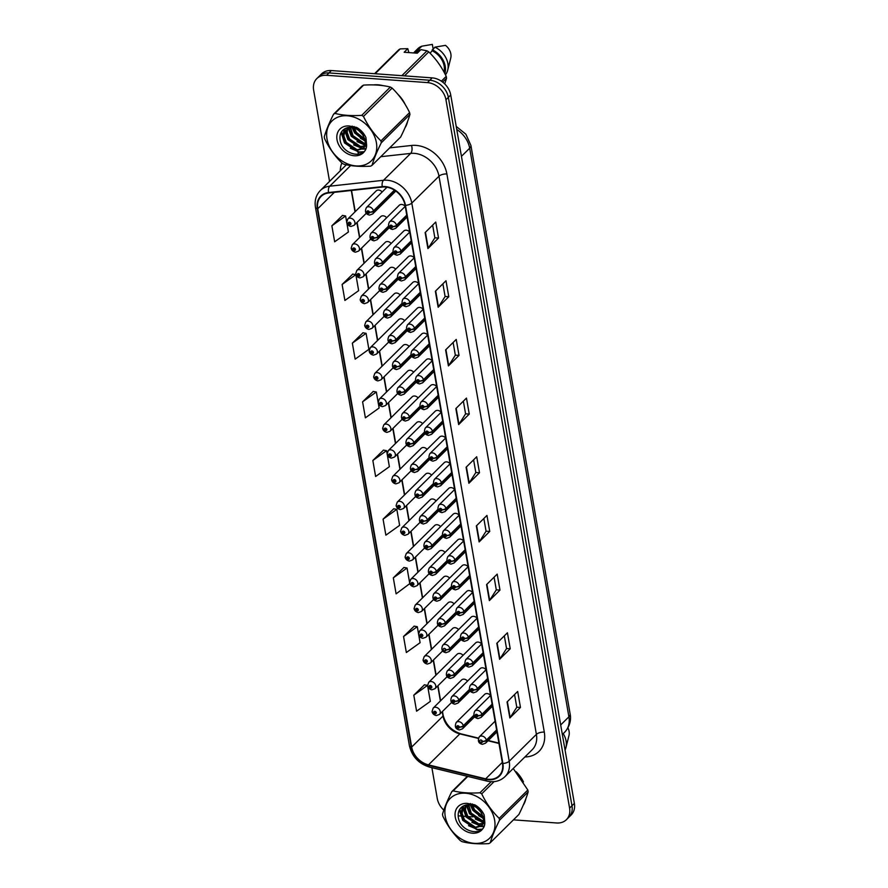 <?xml version="1.0" encoding="UTF-8"?>
<svg xmlns="http://www.w3.org/2000/svg" width="888" height="888" viewBox="0 0 888 888"><rect width="100%" height="100%" fill="white"/><g stroke="black" fill="none" stroke-linecap="round" stroke-linejoin="round"><path stroke-width="1.33" d="M422.61 423.665A4.462 3.485 -134.7 0 0 419.103 421.745A4.462 3.485 -134.7 0 0 416.661 422.577L388.256 450.649A4.462 3.485 45.3 0 1 390.698 449.828A4.462 3.485 45.3 0 1 394.827 452.669A4.462 3.485 45.3 0 1 394.538 457.009L391.419 458.13C389.166 457.653 387.756 456.41 387.19 454.423A2.975 1.177 -12.2 0 0 388.766 455.1A1.487 1.166 -134.7 0 0 391.386 455.233A1.487 1.166 -134.7 0 0 388.755 454.989L389.976 454.612L388.766 455.1M418.115 397.924A4.462 3.485 -134.7 0 0 414.607 396.004A4.462 3.485 -134.7 0 0 412.165 396.825L383.771 424.908A4.462 3.485 45.3 0 1 386.213 424.087A4.462 3.485 45.3 0 1 390.343 426.928A4.462 3.485 45.3 0 1 390.043 431.268L386.924 432.389C384.671 431.901 383.261 430.669 382.695 428.682A2.975 1.177 -12.2 0 0 384.282 429.359A1.487 1.166 -134.7 0 0 386.891 429.492A1.487 1.166 -134.7 0 0 384.26 429.248L385.048 429.337M413.619 372.183A4.462 3.485 -134.7 0 0 410.123 370.263A4.462 3.485 -134.7 0 0 407.67 371.084L379.276 399.167A4.462 3.485 45.3 0 1 381.718 398.346A4.462 3.485 45.3 0 1 385.847 401.187A4.462 3.485 45.3 0 1 385.559 405.527L382.428 406.649C380.175 406.16 378.765 404.928 378.199 402.941A2.975 1.177 -12.2 0 0 379.786 403.618A1.487 1.166 -134.7 0 0 382.395 403.751A1.487 1.166 -134.7 0 0 379.764 403.507L380.996 403.119L381.507 404.084L379.786 403.618M409.135 346.442A4.462 3.485 -134.7 0 0 405.627 344.522A4.462 3.485 -134.7 0 0 403.185 345.343L374.78 373.426A4.462 3.485 45.3 0 1 377.222 372.605A4.462 3.485 45.3 0 1 381.352 375.446A4.462 3.485 45.3 0 1 381.063 379.775L377.944 380.908C375.68 380.419 374.27 379.187 373.715 377.2A2.975 1.177 -12.2 0 0 375.291 377.877A1.487 1.166 -134.7 0 0 377.911 378.011A1.487 1.166 -134.7 0 0 375.269 377.766L376.068 377.855M400.144 294.96A4.462 3.485 -134.7 0 0 396.636 293.04A4.462 3.485 -134.7 0 0 394.194 293.861L365.801 321.944A4.462 3.485 45.3 0 1 368.243 321.123A4.462 3.485 45.3 0 1 372.372 323.965A4.462 3.485 45.3 0 1 372.072 328.294L368.953 329.426C366.7 328.937 365.29 327.694 364.724 325.707A2.975 1.177 -12.2 0 0 366.311 326.396A1.487 1.166 -134.7 0 0 368.92 326.529A1.487 1.166 -134.7 0 0 366.289 326.273L367.521 325.896L368.032 326.851L366.311 326.396M404.639 320.701A4.462 3.485 -134.7 0 0 401.132 318.781A4.462 3.485 -134.7 0 0 398.69 319.602L370.285 347.685A4.462 3.485 45.3 0 1 372.727 346.864A4.462 3.485 45.3 0 1 376.856 349.706A4.462 3.485 45.3 0 1 376.568 354.035L373.448 355.167C371.195 354.678 369.785 353.446 369.219 351.459A2.975 1.177 -12.2 0 0 370.796 352.136A1.487 1.166 -134.7 0 0 373.415 352.27A1.487 1.166 -134.7 0 0 370.784 352.014L372.005 351.637L372.516 352.591L370.796 352.136M386.669 217.727A4.462 3.485 -134.7 0 0 383.161 215.806A4.462 3.485 -134.7 0 0 380.719 216.639L352.314 244.711A4.462 3.485 45.3 0 1 354.756 243.889A4.462 3.485 45.3 0 1 358.885 246.731A4.462 3.485 45.3 0 1 358.597 251.071L355.478 252.192C353.224 251.704 351.815 250.472 351.248 248.485A2.975 1.177 -12.2 0 0 352.825 249.162A1.487 1.166 -134.7 0 0 355.444 249.295A1.487 1.166 -134.7 0 0 352.814 249.051L354.035 248.673L354.545 249.628L352.825 249.162M391.164 243.467A4.462 3.485 -134.7 0 0 387.656 241.547A4.462 3.485 -134.7 0 0 385.214 242.38L356.81 270.452A4.462 3.485 45.3 0 1 359.252 269.63A4.462 3.485 45.3 0 1 363.381 272.472A4.462 3.485 45.3 0 1 363.092 276.812L359.973 277.933C357.709 277.456 356.299 276.212 355.744 274.226A2.975 1.177 -12.2 0 0 357.32 274.914A1.487 1.166 -134.7 0 0 359.94 275.036A1.487 1.166 -134.7 0 0 357.298 274.792L358.53 274.414L359.041 275.369L357.32 274.914M395.648 269.208A4.462 3.485 -134.7 0 0 392.141 267.299A4.462 3.485 -134.7 0 0 389.699 268.121L361.305 296.204A4.462 3.485 45.3 0 1 363.747 295.371A4.462 3.485 45.3 0 1 367.876 298.224A4.462 3.485 45.3 0 1 367.588 302.553L364.457 303.685C362.204 303.197 360.794 301.953 360.228 299.966A2.975 1.177 -12.2 0 0 361.816 300.655A1.487 1.166 -134.7 0 0 364.424 300.788A1.487 1.166 -134.7 0 0 361.793 300.533L363.026 300.155L363.536 301.11L361.816 300.655M427.106 449.406A4.462 3.485 -134.7 0 0 423.598 447.497A4.462 3.485 -134.7 0 0 421.156 448.318L392.751 476.401A4.462 3.485 45.3 0 1 395.193 475.568A4.462 3.485 45.3 0 1 399.323 478.41A4.462 3.485 45.3 0 1 399.034 482.75L395.915 483.871C393.65 483.394 392.241 482.151 391.686 480.164A2.975 1.177 -12.2 0 0 393.262 480.852A1.487 1.166 -134.7 0 0 395.882 480.985A1.487 1.166 -134.7 0 0 393.24 480.73L394.039 480.819M431.59 475.147A4.462 3.485 -134.7 0 0 428.094 473.237A4.462 3.485 -134.7 0 0 425.641 474.059L397.247 502.142A4.462 3.485 45.3 0 1 399.689 501.309A4.462 3.485 45.3 0 1 403.818 504.162A4.462 3.485 45.3 0 1 403.529 508.491L400.399 509.623C398.146 509.135 396.736 507.892 396.17 505.905A2.975 1.177 -12.2 0 0 397.757 506.593A1.487 1.166 -134.7 0 0 400.366 506.726A1.487 1.166 -134.7 0 0 397.735 506.471L398.534 506.571M436.086 500.899A4.462 3.485 -134.7 0 0 432.578 498.978A4.462 3.485 -134.7 0 0 430.136 499.8L401.742 527.883A4.462 3.485 45.3 0 1 404.184 527.061A4.462 3.485 45.3 0 1 408.314 529.903A4.462 3.485 45.3 0 1 408.025 534.232L404.895 535.364C402.641 534.876 401.232 533.644 400.666 531.657A2.975 1.177 -12.2 0 0 402.253 532.334A1.487 1.166 -134.7 0 0 404.861 532.467A1.487 1.166 -134.7 0 0 402.231 532.212L403.019 532.312M440.581 526.639A4.462 3.485 -134.7 0 0 437.074 524.719A4.462 3.485 -134.7 0 0 434.632 525.541L406.227 553.624A4.462 3.485 45.3 0 1 408.669 552.802A4.462 3.485 45.3 0 1 412.798 555.644A4.462 3.485 45.3 0 1 412.509 559.973L409.39 561.105C407.137 560.617 405.727 559.385 405.161 557.398A2.975 1.177 -12.2 0 0 406.737 558.075A1.487 1.166 -134.7 0 0 409.357 558.208A1.487 1.166 -134.7 0 0 406.726 557.964L407.947 557.575L408.458 558.53L406.737 558.075M445.077 552.38A4.462 3.485 -134.7 0 0 441.569 550.46A4.462 3.485 -134.7 0 0 439.127 551.282L410.722 579.365A4.462 3.485 45.3 0 1 413.164 578.543A4.462 3.485 45.3 0 1 417.293 581.385A4.462 3.485 45.3 0 1 417.005 585.714L413.886 586.846C411.621 586.358 410.212 585.125 409.657 583.139A2.975 1.177 -12.2 0 0 411.233 583.816A1.487 1.166 -134.7 0 0 413.852 583.949A1.487 1.166 -134.7 0 0 411.211 583.705L412.443 583.316L412.953 584.282L411.233 583.816M449.561 578.121A4.462 3.485 -134.7 0 0 446.065 576.201A4.462 3.485 -134.7 0 0 443.612 577.022L415.218 605.105A4.462 3.485 45.3 0 1 417.66 604.284A4.462 3.485 45.3 0 1 421.789 607.126A4.462 3.485 45.3 0 1 421.5 611.466L418.37 612.587C416.117 612.098 414.707 610.866 414.141 608.879A2.975 1.177 -12.2 0 0 415.728 609.557A1.487 1.166 -134.7 0 0 418.337 609.69A1.487 1.166 -134.7 0 0 415.706 609.446L416.938 609.068L417.449 610.023L415.728 609.557M454.057 603.862A4.462 3.485 -134.7 0 0 450.549 601.942A4.462 3.485 -134.7 0 0 448.107 602.774L419.713 630.846A4.462 3.485 45.3 0 1 422.155 630.025A4.462 3.485 45.3 0 1 426.284 632.866A4.462 3.485 45.3 0 1 425.996 637.207L422.866 638.328C420.612 637.839 419.203 636.607 418.637 634.62A2.975 1.177 -12.2 0 0 420.224 635.297A1.487 1.166 -134.7 0 0 422.832 635.431A1.487 1.166 -134.7 0 0 420.202 635.186L421.434 634.809L421.944 635.764L420.224 635.297M458.552 629.603A4.462 3.485 -134.7 0 0 455.045 627.683A4.462 3.485 -134.7 0 0 452.603 628.515L424.198 656.587A4.462 3.485 45.3 0 1 426.64 655.766A4.462 3.485 45.3 0 1 430.769 658.607A4.462 3.485 45.3 0 1 430.48 662.948L427.361 664.069C425.108 663.591 423.698 662.348 423.132 660.361A2.975 1.177 -12.2 0 0 424.708 661.049A1.487 1.166 -134.7 0 0 427.328 661.172A1.487 1.166 -134.7 0 0 424.697 660.927L425.918 660.55L426.429 661.505L424.708 661.049M463.048 655.344A4.462 3.485 -134.7 0 0 459.54 653.435A4.462 3.485 -134.7 0 0 457.098 654.256L428.693 682.339A4.462 3.485 45.3 0 1 431.135 681.507A4.462 3.485 45.3 0 1 435.264 684.359A4.462 3.485 45.3 0 1 434.976 688.688L431.857 689.821C429.592 689.332 428.183 688.089 427.628 686.102A2.975 1.177 -12.2 0 0 429.204 686.79A1.487 1.166 -134.7 0 0 431.823 686.924A1.487 1.166 -134.7 0 0 429.182 686.668L430.414 686.291L430.924 687.245L429.204 686.79M467.532 681.085A4.462 3.485 -134.7 0 0 464.036 679.176A4.462 3.485 -134.7 0 0 461.582 679.997L433.189 708.08A4.462 3.485 45.3 0 1 435.631 707.248A4.462 3.485 45.3 0 1 439.76 710.1A4.462 3.485 45.3 0 1 439.471 714.429L436.341 715.562C434.088 715.073 432.678 713.83 432.112 711.843A2.975 1.177 -12.2 0 0 433.699 712.531A1.487 1.166 -134.7 0 0 436.308 712.664A1.487 1.166 -134.7 0 0 433.677 712.409L434.909 712.032L435.42 712.986L433.699 712.531M382.173 191.986A4.462 3.485 -134.7 0 0 378.665 190.065A4.462 3.485 -134.7 0 0 376.223 190.887L347.819 218.97A4.462 3.485 45.3 0 1 350.272 218.148A4.462 3.485 45.3 0 1 354.401 220.99A4.462 3.485 45.3 0 1 354.101 225.33L350.982 226.451C348.729 225.963 347.319 224.731 346.753 222.744A2.975 1.177 -12.2 0 0 348.34 223.421A1.487 1.166 -134.7 0 0 350.949 223.554A1.487 1.166 -134.7 0 0 348.318 223.31L349.55 222.932L350.061 223.887L348.34 223.421M445.654 438.05A4.462 3.485 -134.7 0 0 442.146 436.13A4.462 3.485 -134.7 0 0 439.704 436.952L411.299 465.035A4.462 3.485 45.3 0 1 413.741 464.213A4.462 3.485 45.3 0 1 418.348 468.32A2.975 1.177 167.8 0 1 414.419 469.563A1.487 1.166 -134.7 0 0 411.799 469.43A1.487 1.166 -134.7 0 0 414.43 469.674L413.209 470.052L412.698 469.097L414.419 469.563M442.701 421.034L432.401 431.213A4.462 3.485 45.3 0 0 427.794 427.106A4.462 3.485 45.3 0 0 425.352 427.927L441.17 412.287A4.462 3.485 -134.7 0 0 437.651 410.389A4.462 3.485 -134.7 0 0 435.209 411.211L406.804 439.294A4.462 3.485 45.3 0 1 409.246 438.461A4.462 3.485 45.3 0 1 413.852 442.579A2.975 1.177 167.8 0 1 409.923 443.811A1.487 1.166 -134.7 0 0 407.303 443.689A1.487 1.166 -134.7 0 0 409.945 443.933L408.713 444.311L408.203 443.356L409.923 443.811M438.206 395.282L427.905 405.472A4.462 3.485 45.3 0 0 423.31 401.365A4.462 3.485 45.3 0 0 420.857 402.186L436.685 386.546A4.462 3.485 -134.7 0 0 433.155 384.648A4.462 3.485 -134.7 0 0 430.713 385.47L402.308 413.553A4.462 3.485 45.3 0 1 404.762 412.72A4.462 3.485 45.3 0 1 409.357 416.838A2.975 1.177 167.8 0 1 405.428 418.07A1.487 1.166 -134.7 0 0 402.819 417.937A1.487 1.166 -134.7 0 0 405.45 418.193L404.218 418.57L403.707 417.615L405.428 418.07M433.71 369.541L423.41 379.731A4.462 3.485 45.3 0 0 418.814 375.624A4.462 3.485 45.3 0 0 416.372 376.445L432.19 360.806A4.462 3.485 -134.7 0 0 428.66 358.896A4.462 3.485 -134.7 0 0 426.218 359.729L397.824 387.801A4.462 3.485 45.3 0 1 400.266 386.979A4.462 3.485 45.3 0 1 404.861 391.097A2.975 1.177 167.8 0 1 400.932 392.329A1.487 1.166 -134.7 0 0 398.324 392.196A1.487 1.166 -134.7 0 0 400.954 392.452L399.733 392.829L399.212 391.874L400.932 392.329M418.692 283.594A4.462 3.485 -134.7 0 0 415.184 281.674A4.462 3.485 -134.7 0 0 412.742 282.495L384.338 310.578A4.462 3.485 45.3 0 1 386.791 309.757A4.462 3.485 45.3 0 1 391.386 313.864A2.975 1.177 167.8 0 1 387.457 315.107A1.487 1.166 -134.7 0 0 384.848 314.974A1.487 1.166 -134.7 0 0 387.479 315.218L386.247 315.606L385.736 314.641L387.457 315.107M415.739 266.578L405.439 276.756A4.462 3.485 45.3 0 0 400.843 272.649A4.462 3.485 45.3 0 0 398.401 273.471L414.219 257.831A4.462 3.485 -134.7 0 0 410.689 255.933A4.462 3.485 -134.7 0 0 408.247 256.754L379.853 284.837A4.462 3.485 45.3 0 1 382.295 284.016A4.462 3.485 45.3 0 1 386.891 288.123A2.975 1.177 167.8 0 1 382.961 289.366A1.487 1.166 -134.7 0 0 380.353 289.233A1.487 1.166 -134.7 0 0 382.983 289.477L381.762 289.854L381.241 288.9L382.961 289.366M411.255 240.837L400.954 251.015A4.462 3.485 45.3 0 0 396.348 246.908A4.462 3.485 45.3 0 0 393.906 247.73L409.723 232.09A4.462 3.485 -134.7 0 0 406.204 230.192A4.462 3.485 -134.7 0 0 403.763 231.013L375.358 259.096A4.462 3.485 45.3 0 1 377.8 258.275A4.462 3.485 45.3 0 1 382.406 262.382A2.975 1.177 167.8 0 1 378.477 263.625A1.487 1.166 -134.7 0 0 375.857 263.492A1.487 1.166 -134.7 0 0 378.488 263.736L377.267 264.113L376.756 263.159L378.477 263.625M406.76 215.096L396.459 225.275A4.462 3.485 45.3 0 0 391.852 221.168A4.462 3.485 45.3 0 0 389.41 221.989L405.228 206.349A4.462 3.485 -134.7 0 0 401.709 204.451A4.462 3.485 -134.7 0 0 399.267 205.272L370.862 233.355A4.462 3.485 45.3 0 1 373.304 232.523A4.462 3.485 45.3 0 1 377.911 236.641A2.975 1.177 167.8 0 1 373.981 237.873A1.487 1.166 -134.7 0 0 371.362 237.74A1.487 1.166 -134.7 0 0 374.003 237.995L372.771 238.373L372.261 237.418L373.981 237.873M429.226 343.8L418.925 353.99A4.462 3.485 45.3 0 0 414.319 349.872A4.462 3.485 45.3 0 0 411.877 350.704L427.694 335.054A4.462 3.485 -134.7 0 0 424.175 333.155A4.462 3.485 -134.7 0 0 421.733 333.988L393.329 362.06A4.462 3.485 45.3 0 1 395.771 361.238A4.462 3.485 45.3 0 1 400.377 365.356A2.975 1.177 167.8 0 1 396.448 366.589A1.487 1.166 -134.7 0 0 393.828 366.455A1.487 1.166 -134.7 0 0 396.459 366.711L395.238 367.088L394.727 366.134L396.448 366.589M423.188 309.335A4.462 3.485 -134.7 0 0 419.68 307.415A4.462 3.485 -134.7 0 0 417.238 308.236L388.833 336.319A4.462 3.485 45.3 0 1 391.275 335.498A4.462 3.485 45.3 0 1 395.882 339.605A2.975 1.177 167.8 0 1 391.952 340.848A1.487 1.166 -134.7 0 0 389.333 340.715A1.487 1.166 -134.7 0 0 391.974 340.959L390.742 341.347L390.232 340.382L391.952 340.848M450.138 463.791A4.462 3.485 -134.7 0 0 446.631 461.871A4.462 3.485 -134.7 0 0 444.189 462.692L415.795 490.775A4.462 3.485 45.3 0 1 418.237 489.954A4.462 3.485 45.3 0 1 422.832 494.061A2.975 1.177 167.8 0 1 418.903 495.304A1.487 1.166 -134.7 0 0 416.294 495.171A1.487 1.166 -134.7 0 0 418.925 495.415L417.704 495.793L417.182 494.838L418.903 495.304M456.177 498.257L445.876 508.447A4.462 3.485 45.3 0 0 441.281 504.329A4.462 3.485 45.3 0 0 438.827 505.15L454.656 489.51A4.462 3.485 -134.7 0 0 451.126 487.612A4.462 3.485 -134.7 0 0 448.684 488.433L420.279 516.516A4.462 3.485 45.3 0 1 422.732 515.695A4.462 3.485 45.3 0 1 427.328 519.802A2.975 1.177 167.8 0 1 423.398 521.045A1.487 1.166 -134.7 0 0 420.79 520.912A1.487 1.166 -134.7 0 0 423.421 521.156L422.189 521.545L421.678 520.579L423.398 521.045M460.672 523.998L450.371 534.188A4.462 3.485 45.3 0 0 445.765 530.069A4.462 3.485 45.3 0 0 443.323 530.902L459.151 515.251A4.462 3.485 -134.7 0 0 455.622 513.353A4.462 3.485 -134.7 0 0 453.18 514.174L424.775 542.257A4.462 3.485 45.3 0 1 427.217 541.436A4.462 3.485 45.3 0 1 431.823 545.543A2.975 1.177 167.8 0 1 427.894 546.786A1.487 1.166 -134.7 0 0 425.274 546.653A1.487 1.166 -134.7 0 0 427.916 546.897L426.684 547.286L426.173 546.32L427.894 546.786M465.168 549.739L454.867 559.928A4.462 3.485 45.3 0 0 450.26 555.81A4.462 3.485 45.3 0 0 447.818 556.643L463.636 540.992A4.462 3.485 -134.7 0 0 460.117 539.094A4.462 3.485 -134.7 0 0 457.675 539.926L429.27 567.998A4.462 3.485 45.3 0 1 431.712 567.177A4.462 3.485 45.3 0 1 436.319 571.295A2.975 1.177 167.8 0 1 432.389 572.527A1.487 1.166 -134.7 0 0 429.77 572.394A1.487 1.166 -134.7 0 0 432.401 572.649L431.18 573.026L430.669 572.072L432.389 572.527M468.109 566.755A4.462 3.485 -134.7 0 0 464.602 564.846A4.462 3.485 -134.7 0 0 462.16 565.667L433.766 593.739A4.462 3.485 45.3 0 1 436.208 592.918A4.462 3.485 45.3 0 1 440.803 597.036A2.975 1.177 167.8 0 1 436.874 598.268A1.487 1.166 -134.7 0 0 434.265 598.135A1.487 1.166 -134.7 0 0 436.896 598.39L435.675 598.767L435.153 597.813L436.874 598.268M472.605 592.496A4.462 3.485 -134.7 0 0 469.097 590.587A4.462 3.485 -134.7 0 0 466.655 591.408L438.25 619.491A4.462 3.485 45.3 0 1 440.703 618.659A4.462 3.485 45.3 0 1 445.299 622.777A2.975 1.177 167.8 0 1 441.369 624.009A1.487 1.166 -134.7 0 0 438.761 623.875A1.487 1.166 -134.7 0 0 441.392 624.131L440.159 624.508L439.649 623.554L441.369 624.009M477.1 618.248A4.462 3.485 -134.7 0 0 473.593 616.328A4.462 3.485 -134.7 0 0 471.151 617.149L442.746 645.232A4.462 3.485 45.3 0 1 445.188 644.41A4.462 3.485 45.3 0 1 449.794 648.518A2.975 1.177 167.8 0 1 445.865 649.761A1.487 1.166 -134.7 0 0 443.245 649.628A1.487 1.166 -134.7 0 0 445.887 649.872L445.088 649.783M481.596 643.989A4.462 3.485 -134.7 0 0 478.088 642.068A4.462 3.485 -134.7 0 0 475.646 642.89L447.241 670.973A4.462 3.485 45.3 0 1 449.683 670.151A4.462 3.485 45.3 0 1 454.29 674.258A2.975 1.177 167.8 0 1 450.36 675.502A1.487 1.166 -134.7 0 0 447.741 675.368A1.487 1.166 -134.7 0 0 450.371 675.613L449.15 675.99L448.64 675.035L450.36 675.502M486.08 669.73A4.462 3.485 -134.7 0 0 482.573 667.809A4.462 3.485 -134.7 0 0 480.131 668.631L451.737 696.714A4.462 3.485 45.3 0 1 454.179 695.892A4.462 3.485 45.3 0 1 458.774 699.999A2.975 1.177 167.8 0 1 454.845 701.243A1.487 1.166 -134.7 0 0 452.236 701.109A1.487 1.166 -134.7 0 0 454.867 701.354L453.646 701.731L453.124 700.776L454.845 701.243M490.576 695.471A4.462 3.485 -134.7 0 0 487.068 693.55A4.462 3.485 -134.7 0 0 484.626 694.372L456.232 722.455A4.462 3.485 45.3 0 1 458.674 721.633A4.462 3.485 45.3 0 1 463.27 725.74A2.975 1.177 167.8 0 1 459.34 726.983A1.487 1.166 -134.7 0 0 456.732 726.85A1.487 1.166 -134.7 0 0 459.362 727.094L458.13 727.483L457.62 726.517L459.34 726.983M378.033 84.815A28.594 22.289 -134.7 0 0 373.559 84.904A28.594 22.289 -134.7 0 1 378.033 84.815A28.594 22.289 -134.7 0 1 382.872 85.614A28.594 22.289 -134.7 0 0 378.033 84.815M385.27 187.013A19.059 14.852 45.3 0 1 405.05 205.294L502.464 763.458A19.059 14.852 45.3 0 1 499.067 775.79A19.059 14.852 45.3 0 1 485.681 778.832L428.493 764.879A19.059 14.852 45.3 0 1 411.677 747.063L317.726 208.769A19.059 14.852 45.3 0 1 321.123 196.437A19.059 14.852 45.3 0 1 328.682 192.962L382.395 187.057A19.059 14.852 45.3 0 1 385.27 187.013M385.192 186.58A19.536 15.229 -134.7 0 0 382.251 186.635L328.527 192.541A19.536 15.229 -134.7 0 0 317.305 208.736L411.255 747.03A19.536 15.229 -134.7 0 0 428.493 765.301L485.681 779.253A19.536 15.229 -134.7 0 0 502.886 763.491L405.472 205.328A19.536 15.229 -134.7 0 0 385.192 186.58M316.827 78.577L321.6 73.859A17.871 13.931 -134.7 0 1 331.368 70.563L432.19 77.878A17.871 13.931 -134.7 0 1 450.738 95.016L574.37 803.385A17.871 13.931 -134.7 0 1 571.173 814.951L568.786 817.315A17.871 13.931 -134.7 0 0 571.972 805.749L448.351 97.38A17.871 13.931 -134.7 0 0 429.803 80.242L328.982 72.927A17.871 13.931 -134.7 0 0 319.214 76.224A17.871 13.931 -134.7 0 1 328.982 72.927L429.803 80.242A17.871 13.931 -134.7 0 1 448.351 97.38L571.972 805.749A17.871 13.931 -134.7 0 1 568.786 817.315L566.4 819.68A17.871 13.931 -134.7 0 0 569.585 808.113L445.954 99.745A17.871 13.931 -134.7 0 0 427.417 82.595L326.595 75.291A17.871 13.931 -134.7 0 0 316.827 78.577A17.871 13.931 -134.7 0 0 313.631 90.143L329.559 181.396M514.563 694.527L516.794 707.259L510.145 717.593A4.762 1.987 170.1 0 1 509.845 717.959L520.468 707.459L517.671 691.463L507.048 701.964L509.845 717.959M516.783 707.192L520.468 707.459M504.329 635.852L506.549 648.584L499.911 658.918A4.762 1.987 170.1 0 1 499.6 659.285L510.223 648.784L507.425 632.789L496.814 643.289L499.6 659.285M506.537 648.518L510.223 648.784M494.083 577.178L496.303 589.91L489.665 600.244A4.762 1.987 170.1 0 1 489.366 600.61L499.977 590.109L497.191 574.114L486.569 584.604L489.366 600.61M496.292 589.843L499.977 590.109M483.849 518.503L486.069 531.235L479.431 541.569A4.762 1.987 170.1 0 1 479.12 541.935L489.743 531.435L486.946 515.44L476.334 525.929L479.12 541.935M486.058 531.168L489.743 531.435M432.645 225.13L434.865 237.851L428.227 248.196A4.762 1.987 170.1 0 1 427.916 248.562L438.539 238.062L435.742 222.056L425.13 232.556L427.916 248.562M434.854 237.795L438.539 238.062M442.879 283.805L445.11 296.525L438.472 306.871A4.762 1.987 170.1 0 1 438.161 307.237L448.784 296.736L445.987 280.741L435.364 291.231L438.161 307.237M445.099 296.47L448.784 296.736M453.124 342.479L455.344 355.2L448.706 365.545A4.762 1.987 170.1 0 1 448.407 365.911L459.018 355.411L456.232 339.416L445.61 349.905L448.407 365.911M455.333 355.144L459.018 355.411M463.37 401.154L465.59 413.875L458.952 424.22A4.762 1.987 170.1 0 1 458.641 424.586L469.264 414.086L466.466 398.09L455.855 408.58L458.641 424.586M465.578 413.819L469.264 414.086M473.604 459.829L475.824 472.549L469.186 482.894A4.762 1.987 170.1 0 1 468.886 483.261L479.498 472.76L476.712 456.765L466.089 467.255L468.886 483.261M475.813 472.494L479.498 472.76M351.282 190.476L355.022 211.855M356.887 222.577L359.507 237.607M361.383 248.318L364.002 263.348M365.878 274.059L368.498 289.088M370.363 299.8L372.993 314.829M374.858 325.541L377.478 340.57M379.354 351.293L381.973 366.311M383.849 377.034L386.469 392.052M388.334 402.775L390.964 417.804M392.829 428.516L395.449 443.545M397.325 454.256L399.944 469.286M401.82 479.997L404.44 495.027M406.304 505.738L408.935 520.768M410.8 531.479L413.42 546.509M415.295 557.231L417.915 572.249M419.791 582.972L422.411 597.99M424.275 608.713L426.906 623.742M428.771 634.454L431.39 649.483M433.266 660.195L435.886 675.224M437.762 685.936L440.381 700.965M442.246 711.677L443.012 716.072A19.059 14.852 -134.7 0 0 459.84 733.888L478.299 738.394M488 740.77L498.967 743.445M404.995 127.805A28.594 22.289 -134.7 0 0 407.603 121.39A28.594 22.289 -134.7 0 1 404.995 127.805M405.228 104.54A28.594 22.289 -134.7 0 0 397.891 94.306A28.594 22.289 -134.7 0 1 405.228 104.54M523.221 805.238A28.594 22.289 -134.7 0 0 525.84 798.823A28.594 22.289 -134.7 0 1 523.221 805.238M523.465 781.973A28.594 22.289 -134.7 0 0 516.128 771.728A28.594 22.289 -134.7 0 1 523.465 781.973M513.442 819.846L556.632 822.976A17.871 13.931 -134.7 0 0 566.4 819.68M431.879 767.665L437.262 798.512A17.871 13.931 -134.7 0 0 443.811 810.134M458.186 815.828L461.627 816.083M462.737 816.161L466.5 816.438M467.898 816.538L472.716 816.882M403.951 567.476L393.317 577.844L396.104 593.85L409.79 583.627M414.197 626.151L403.552 636.518L406.349 652.525L420.102 642.701L418.77 635.109M424.431 684.826L413.797 695.193L416.583 711.199L430.336 701.376L427.761 686.602M373.238 391.453L362.593 401.82L365.39 417.826L379.132 408.003L378.344 403.43M362.992 332.778L352.347 343.145L355.144 359.152L368.897 349.328L366.1 333.322L362.859 332.756M352.747 274.103L342.113 284.471L344.899 300.466L358.652 290.654L355.877 274.725M342.513 215.429L331.868 225.796L334.665 241.791L348.418 231.979L346.886 223.232M393.717 508.802L383.072 519.169L385.869 535.175L399.622 525.352L396.825 509.346L393.584 508.78M383.472 450.127L372.838 460.495L375.624 476.501L389.377 466.677L387.323 454.922M387.09 453.568L386.58 450.671L383.35 450.105M372.838 460.495L386.58 450.671M378.099 402.086L376.346 391.997L373.104 391.43M362.593 401.82L376.346 391.997M352.347 343.145L366.1 333.322M342.113 284.471L355.855 274.658L352.625 274.081M346.653 221.889L345.621 215.973L342.38 215.396M331.868 225.796L345.621 215.973M383.072 519.169L396.825 509.346M409.557 582.284L407.059 568.02L403.829 567.454M393.317 577.844L407.059 568.02M418.537 633.766L417.305 626.695L414.063 626.129M403.552 636.518L417.305 626.695M413.797 695.193L427.528 685.381L424.309 684.803M396.459 225.275A2.975 1.177 167.8 0 1 392.529 226.518A1.487 1.166 -134.7 0 0 389.91 226.385A1.487 1.166 -134.7 0 0 392.552 226.629L391.319 227.006L390.809 226.052L392.529 226.518M392.552 226.629A2.975 1.299 -7.5 0 0 396.514 225.63A4.462 3.485 45.3 0 1 395.693 228.338L407.104 217.061M406.815 215.44L396.514 225.63M394.427 190.121L373.415 210.9A2.975 1.177 167.8 0 1 369.486 212.132A1.487 1.166 -134.7 0 0 366.877 211.999A1.487 1.166 -134.7 0 0 369.508 212.254L368.276 212.632L367.765 211.677L369.486 212.132M369.508 212.254A2.975 1.299 -7.5 0 0 373.482 211.244A4.462 3.485 45.3 0 1 372.649 213.964L395.815 191.064M394.683 190.287L373.482 211.244M348.318 223.31A2.975 1.299 172.5 0 1 346.686 222.389L347.819 218.97M327.028 139.072A27.994 21.823 -134.7 0 0 356.077 165.923A27.994 21.823 -134.7 0 0 376.39 142.646A27.994 21.823 -134.7 0 0 347.33 115.784A27.994 21.823 -134.7 0 0 327.028 139.072M333.533 114.252C329.148 123.066 326.063 130.58 324.275 136.796A32.168 25.064 -134.7 0 0 324.42 137.74A32.168 25.064 -134.7 0 0 324.608 138.683C329.171 148.152 334.987 156.31 342.069 163.17A32.168 25.064 -134.7 0 0 343.845 164.236C351.448 166.145 360.361 166.789 370.574 166.167A32.168 25.064 -134.7 0 0 372.028 165.346L400.666 137.018C405.028 128.272 408.114 120.746 409.923 114.474A32.168 25.064 -134.7 0 0 409.779 113.531A32.168 25.064 -134.7 0 0 409.601 112.587C405.083 103.186 399.256 95.027 392.13 88.101A32.168 25.064 -134.7 0 0 390.354 87.046C382.706 85.126 373.793 84.471 363.625 85.104A32.168 25.064 -134.7 0 0 362.182 85.925L333.533 114.252A32.168 25.064 -134.7 0 1 334.976 113.42C342.579 115.34 351.493 115.984 361.716 115.362L390.354 87.046M409.923 114.474L381.285 142.79C376.923 151.548 373.837 159.063 372.028 165.346M381.285 142.79A32.168 25.064 -134.7 0 0 381.13 141.858A32.168 25.064 -134.7 0 0 380.952 140.903L409.601 112.587M349.706 127.306L349.761 130.037L352.148 136.53L363.048 143.934L365.556 143.945M350.505 127.306L352.991 135.698L363.891 143.101L365.623 143.168M346.953 127.761L346.387 133.378L348.784 139.86L359.684 147.275L364.768 146.531M347.585 127.595L347.23 132.545L349.628 139.028L360.517 146.442L365.024 145.943M344.799 128.749L343.845 130.447L343.023 136.708L345.41 143.201L356.31 150.605L363.359 148.485L365.079 145.821L365.345 140.115L362.382 134.177C357.154 127.905 351.481 125.985 345.388 128.427L345.121 128.582C341.358 130.736 339.649 134.199 339.993 138.95C341.136 155.511 366.833 160.251 366.6 145.022L365.923 137.507C363.914 133.211 360.828 129.848 356.676 127.428L348.784 125.93A16.639 12.976 -134.7 0 0 337.029 139.793A16.639 12.976 -134.7 0 0 352.747 155.567A16.639 12.976 -134.7 0 0 366.6 145.022M345.266 128.494L343.867 135.875L346.253 142.369L357.154 149.772L363.769 148.052M357.975 128.227L359.762 131.102M360.284 131.746L361.56 133.111M360.617 130.281L363.081 132.9M353.291 127.728L355.522 133.2L365.412 140.437M354.068 126.507L354.257 127.461M354.423 128.083L356.366 132.368L365.135 139.316M365.312 146.243L366.578 145.299M365.612 145.699L366.589 145.133M363.359 148.485L365.923 144.988L366.189 139.283M348.784 125.93C354.512 126.773 359.041 129.526 362.382 134.177M363.625 85.104L334.976 113.42M392.13 88.101L363.481 116.428A32.168 25.064 -134.7 0 0 361.716 115.362M363.481 116.428C367.998 125.819 373.826 133.988 380.952 140.903M357.72 128.061L359.096 130.17M363.769 134.909L365.057 135.809M352.214 126.107L352.381 126.729M352.636 127.572L355.722 133.511M360.395 138.251L365.523 141.07M348.462 127.417L352.358 136.841M357.031 141.581L365.279 145.221M344.955 129.06L348.984 140.171M353.657 144.911L362.892 148.673M363.137 148.696L365.789 148.629M341.569 131.79L345.61 143.501M350.283 148.241L359.263 151.981L363.747 151.726M358.364 130.148L363.092 135.143M352.048 127.461L354.612 132.934L365.59 141.658M347.996 127.495L351.248 136.264L365.135 145.676M344.555 129.937L347.874 139.594L362.171 149.062M362.648 149.106L365.623 149.018M341.147 132.512L344.5 142.935L358.841 152.392L363.292 152.148M444.71 83.905L446.553 78.255A32.168 25.064 -134.7 0 0 446.231 76.368C441.713 66.977 435.886 58.808 428.76 51.881A32.168 25.064 -134.7 0 0 426.984 50.827L420.912 49.606L417.271 53.202L404.151 52.259L407.781 48.662L400.255 48.884A32.168 25.064 -134.7 0 0 398.812 49.717L374.558 73.693M445.465 74.836A19.059 14.852 -134.7 0 0 447.696 70.196L450.749 58.086A11.91 9.28 -134.7 0 0 445.465 45.355L434.887 47.153L430.114 53.247M447.696 70.196A19.059 14.852 -134.7 0 0 434.887 47.153M444.821 73.593A19.059 14.852 -134.7 0 0 432.234 49.772M444.044 72.15A17.871 13.931 -134.7 0 0 432.445 50.938M407.781 48.662L408.88 52.603M428.76 51.881L404.506 75.868M401.853 75.68L426.984 50.827M441.369 81.174L446.231 76.368M446.553 78.255L442.657 82.107M400.255 48.884L375.125 73.737M433.122 48.895L432.345 44.4L421.767 46.198A19.059 14.852 -134.7 0 0 417.671 48.829L415.018 51.46A19.059 14.852 -134.7 0 0 413.741 52.947M416.139 53.125L419.314 49.994L419.114 48.829A19.059 14.852 -134.7 0 0 415.018 51.46M419.114 48.829L421.767 46.198M419.314 49.994A17.871 13.931 -134.7 0 0 415.85 52.303L415.096 53.047M445.254 816.494A27.994 21.823 -134.7 0 0 474.314 843.356A27.994 21.823 -134.7 0 0 494.616 820.079A27.994 21.823 -134.7 0 0 465.556 793.217A27.994 21.823 -134.7 0 0 445.254 816.494M467.798 776.423L453.213 790.853A32.168 25.064 -134.7 0 0 451.77 791.685C447.386 800.499 444.289 808.013 442.502 814.229A32.168 25.064 -134.7 0 0 442.657 815.173A32.168 25.064 -134.7 0 0 442.835 816.116C447.397 825.585 453.224 833.743 460.306 840.603A32.168 25.064 -134.7 0 0 462.082 841.658C469.674 843.578 478.588 844.222 488.811 843.6A32.168 25.064 -134.7 0 0 490.254 842.768L518.903 814.451C523.254 805.694 526.34 798.179 528.16 791.907A32.168 25.064 -134.7 0 0 528.005 790.964A32.168 25.064 -134.7 0 0 527.827 790.02L513.231 768.486M528.16 791.907L499.511 820.223C495.16 828.981 492.063 836.496 490.254 842.768M499.511 820.223A32.168 25.064 -134.7 0 0 499.367 819.28A32.168 25.064 -134.7 0 0 499.189 818.336L527.827 790.02M467.943 804.739L467.987 807.47L470.385 813.963L481.285 821.367L483.782 821.367M468.731 804.739L471.228 813.13L482.129 820.534L483.86 820.601M465.19 805.194L464.624 810.8L467.01 817.293L477.911 824.697L482.994 823.964M465.812 805.016L465.467 809.967L467.854 816.461L478.754 823.864L483.261 823.376M463.025 806.182L462.071 807.88L461.249 814.141L463.636 820.623L474.536 828.038L481.596 825.918L483.305 823.243L483.572 817.548L480.608 811.61C475.38 805.327 469.719 803.418 463.614 805.86L463.358 806.004C459.584 808.169 457.875 811.632 458.23 816.383C459.374 832.944 485.07 837.673 484.826 822.455L484.149 814.94C482.14 810.633 479.054 807.281 474.902 804.861L467.021 803.363A16.639 12.976 -134.7 0 0 455.267 817.226A16.639 12.976 -134.7 0 0 470.973 833A16.639 12.976 -134.7 0 0 484.826 822.455M463.492 805.927L462.093 813.308L464.48 819.791L475.38 827.205L481.995 825.485M476.201 805.66L477.999 808.535M478.51 809.179L479.786 810.544M478.854 807.714L481.318 810.333M471.528 805.161L473.759 810.633L483.638 817.87M472.294 803.94L472.494 804.894M472.649 805.505L474.592 809.801L483.361 816.749M483.538 823.676L484.804 822.732M483.838 823.132L484.815 822.566M481.596 825.918L484.149 822.41L484.415 816.716M467.021 803.363C472.738 804.206 477.278 806.948 480.608 811.61M451.77 791.685L467.31 776.312M494.083 781.629L481.718 793.85A32.168 25.064 -134.7 0 0 479.942 792.795L491.164 781.695M481.718 793.85C486.224 803.252 492.052 811.41 499.189 818.336M453.213 790.853C460.817 792.773 469.719 793.417 479.942 792.795M475.946 805.494L477.322 807.603M481.995 812.342L483.294 813.242M470.44 803.529L470.607 804.162M470.862 805.005L473.959 810.933M478.632 815.672L483.749 818.492M466.688 804.85L470.585 814.274M475.258 819.014L483.516 822.643M463.181 806.493L467.21 817.604M471.883 822.344L481.13 826.106M481.374 826.118L484.016 826.062M459.806 809.223L463.847 820.934M468.52 825.674L477.5 829.414L481.973 829.159M476.59 807.581L481.329 812.564M470.274 804.894L472.849 810.367L483.827 819.08M466.233 804.928L469.475 813.697L483.361 823.109M462.781 807.37L466.1 817.027L480.408 826.484M480.874 826.528L483.849 826.451M459.385 809.945L462.737 820.357L477.078 829.825L481.518 829.581M565.057 750.049A19.059 14.852 -134.7 0 0 565.922 747.629L568.986 735.519A11.91 9.28 -134.7 0 0 567.932 727.927M565.922 747.629A19.059 14.852 -134.7 0 0 563.236 733.655M400.954 251.015A2.975 1.177 167.8 0 1 397.025 252.259A1.487 1.166 -134.7 0 0 394.405 252.125A1.487 1.166 -134.7 0 0 397.036 252.37L395.815 252.758L395.304 251.792L397.025 252.259M397.036 252.37A2.975 1.299 -7.5 0 0 401.01 251.371A4.462 3.485 45.3 0 1 400.188 254.09L411.599 242.801M411.311 241.181L401.01 251.371M405.439 276.756A2.975 1.177 167.8 0 1 401.509 278A1.487 1.166 -134.7 0 0 398.901 277.866A1.487 1.166 -134.7 0 0 401.531 278.111L400.299 278.499L399.789 277.533L401.509 278M401.531 278.111A2.975 1.299 -7.5 0 0 405.505 277.112A4.462 3.485 45.3 0 1 404.684 279.831L416.084 268.542M415.806 266.922L405.505 277.112M420.235 292.319L409.934 302.508A2.975 1.177 167.8 0 1 406.005 303.74A1.487 1.166 -134.7 0 0 403.396 303.607A1.487 1.166 -134.7 0 0 406.027 303.863L404.795 304.24L404.284 303.285L406.005 303.74M406.027 303.863A2.975 1.299 -7.5 0 0 410.001 302.852A4.462 3.485 45.3 0 1 409.168 305.572L420.579 294.294M420.302 292.663L410.001 302.852M424.73 318.059L414.43 328.249A2.975 1.177 167.8 0 1 410.5 329.481A1.487 1.166 -134.7 0 0 407.881 329.348A1.487 1.166 -134.7 0 0 410.522 329.603L409.29 329.981L408.78 329.026L410.5 329.481M410.522 329.603A2.975 1.299 -7.5 0 0 414.485 328.593A4.462 3.485 45.3 0 1 413.664 331.313L425.075 320.035M424.786 318.415L414.485 328.593M352.814 249.051A2.975 1.299 172.5 0 1 351.182 248.129L352.314 244.711M357.298 274.792A2.975 1.299 172.5 0 1 355.677 273.87L356.81 270.452M361.793 300.533A2.975 1.299 172.5 0 1 360.173 299.611L361.305 296.204M366.289 326.273A2.975 1.299 172.5 0 1 364.657 325.352L365.801 321.944M388.467 226.207L377.911 236.641M374.003 237.995A2.975 1.299 -7.5 0 0 377.966 236.985A4.462 3.485 45.3 0 1 377.145 239.704L389.277 227.705M388.567 226.507L377.966 236.985M392.951 251.948L382.406 262.382M378.488 263.736A2.975 1.299 -7.5 0 0 382.462 262.726A4.462 3.485 45.3 0 1 381.64 265.445L393.773 253.446M393.062 252.248L382.462 262.726M397.447 277.689L386.891 288.123M382.983 289.477A2.975 1.299 -7.5 0 0 386.957 288.478A4.462 3.485 45.3 0 1 386.136 291.186L398.268 279.187M397.558 277.988L386.957 288.478M401.942 303.43L391.386 313.864M387.479 315.218A2.975 1.299 -7.5 0 0 391.453 314.219A4.462 3.485 45.3 0 1 390.62 316.927L402.764 304.939M402.053 303.729L391.453 314.219M418.925 353.99A2.975 1.177 167.8 0 1 414.996 355.222A1.487 1.166 -134.7 0 0 412.376 355.089A1.487 1.166 -134.7 0 0 415.007 355.344L413.786 355.722L413.275 354.767L414.996 355.222M415.007 355.344A2.975 1.299 -7.5 0 0 418.981 354.334A4.462 3.485 45.3 0 1 418.159 357.054L429.57 345.776M429.281 344.156L418.981 354.334M423.41 379.731A2.975 1.177 167.8 0 1 419.48 380.974A1.487 1.166 -134.7 0 0 416.872 380.841A1.487 1.166 -134.7 0 0 419.502 381.085L418.27 381.463L417.76 380.508L419.48 380.974M419.502 381.085A2.975 1.299 -7.5 0 0 423.476 380.075A4.462 3.485 45.3 0 1 422.655 382.795L434.054 371.517M433.777 369.896L423.476 380.075M427.905 405.472A2.975 1.177 167.8 0 1 423.976 406.715A1.487 1.166 -134.7 0 0 421.367 406.582A1.487 1.166 -134.7 0 0 423.998 406.826L422.766 407.204L422.255 406.249L423.976 406.715M423.998 406.826A2.975 1.299 -7.5 0 0 427.972 405.827A4.462 3.485 45.3 0 1 427.139 408.536L438.55 397.258M438.272 395.637L427.972 405.827M432.401 431.213A2.975 1.177 167.8 0 1 428.471 432.456A1.487 1.166 -134.7 0 0 425.851 432.323A1.487 1.166 -134.7 0 0 428.493 432.567L427.261 432.944L426.751 431.99L428.471 432.456M428.493 432.567A2.975 1.299 -7.5 0 0 432.456 431.568A4.462 3.485 45.3 0 1 431.635 434.276L443.045 422.999M442.757 421.378L432.456 431.568M406.438 329.171L395.882 339.605M391.974 340.959A2.975 1.299 -7.5 0 0 395.937 339.96A4.462 3.485 45.3 0 1 395.116 342.679L407.248 330.68M406.538 329.481L395.937 339.96M410.922 354.923L400.377 365.356M396.459 366.711A2.975 1.299 -7.5 0 0 400.433 365.701A4.462 3.485 45.3 0 1 399.611 368.42L411.743 356.421M411.033 355.222L400.433 365.701M415.418 380.663L404.861 391.097M400.954 392.452A2.975 1.299 -7.5 0 0 404.928 391.442A4.462 3.485 45.3 0 1 404.107 394.161L416.239 382.162M415.529 380.963L404.928 391.442M419.913 406.404L409.357 416.838M405.45 418.193A2.975 1.299 -7.5 0 0 409.424 417.182A4.462 3.485 45.3 0 1 408.591 419.902L420.734 407.903M420.024 406.704L409.424 417.182M370.784 352.014A2.975 1.299 172.5 0 1 369.153 351.093L370.285 347.685M376.501 377.378L377.012 378.344L375.291 377.877M375.269 377.766A2.975 1.299 172.5 0 1 373.648 376.834L374.78 373.426M379.764 403.507A2.975 1.299 172.5 0 1 378.144 402.586L379.276 399.167M447.197 446.775L436.896 456.954A2.975 1.177 167.8 0 1 432.967 458.197A1.487 1.166 -134.7 0 0 430.347 458.064A1.487 1.166 -134.7 0 0 432.978 458.308L431.757 458.696L431.246 457.731L432.967 458.197M432.978 458.308A2.975 1.299 -7.5 0 0 436.952 457.309A4.462 3.485 45.3 0 1 436.13 460.028L447.541 448.74M447.252 447.119L436.952 457.309M451.681 472.516L441.38 482.695A2.975 1.177 167.8 0 1 437.451 483.938A1.487 1.166 -134.7 0 0 434.843 483.805A1.487 1.166 -134.7 0 0 437.473 484.06L436.241 484.437L435.731 483.483L437.451 483.938M437.473 484.06A2.975 1.299 -7.5 0 0 441.447 483.05A4.462 3.485 45.3 0 1 440.626 485.769L452.025 474.481M451.748 472.86L441.447 483.05M445.876 508.447A2.975 1.177 167.8 0 1 441.947 509.679A1.487 1.166 -134.7 0 0 439.338 509.546A1.487 1.166 -134.7 0 0 441.969 509.801L440.737 510.178L440.226 509.224L441.947 509.679M441.969 509.801A2.975 1.299 -7.5 0 0 445.943 508.791A4.462 3.485 45.3 0 1 445.11 511.51L456.521 500.233M456.243 498.601L445.943 508.791M450.371 534.188A2.975 1.177 167.8 0 1 446.442 535.42A1.487 1.166 -134.7 0 0 443.822 535.286A1.487 1.166 -134.7 0 0 446.464 535.542L445.232 535.919L444.721 534.965L446.442 535.42M446.464 535.542A2.975 1.299 -7.5 0 0 450.427 534.532A4.462 3.485 45.3 0 1 449.606 537.251L461.016 525.974M460.728 524.353L450.427 534.532M454.867 559.928A2.975 1.177 167.8 0 1 450.938 561.161A1.487 1.166 -134.7 0 0 448.318 561.038A1.487 1.166 -134.7 0 0 450.949 561.283L449.728 561.66L449.217 560.705L450.938 561.161M450.949 561.283A2.975 1.299 -7.5 0 0 454.922 560.273A4.462 3.485 45.3 0 1 454.101 562.992L465.512 551.714M465.223 550.094L454.922 560.273M469.663 575.48L459.351 585.669A2.975 1.177 167.8 0 1 455.422 586.913A1.487 1.166 -134.7 0 0 452.813 586.779A1.487 1.166 -134.7 0 0 455.444 587.024L454.212 587.401L453.701 586.446L455.422 586.913M455.444 587.024A2.975 1.299 -7.5 0 0 459.418 586.013A4.462 3.485 45.3 0 1 458.596 588.733L470.007 577.455M469.719 575.835L459.418 586.013M424.409 432.145L413.852 442.579M409.945 443.933A2.975 1.299 -7.5 0 0 413.908 442.923A4.462 3.485 45.3 0 1 413.087 445.643L425.219 433.644M424.508 432.445L413.908 442.923M428.893 457.886L418.348 468.32M414.43 469.674A2.975 1.299 -7.5 0 0 418.403 468.664A4.462 3.485 45.3 0 1 417.582 471.384L429.714 459.385M429.004 458.186L418.403 468.664M433.388 483.627L422.832 494.061M418.925 495.415A2.975 1.299 -7.5 0 0 422.899 494.416A4.462 3.485 45.3 0 1 422.078 497.125L434.21 485.137M433.499 483.927L422.899 494.416M437.884 509.368L427.328 519.802M423.421 521.156A2.975 1.299 -7.5 0 0 427.394 520.157A4.462 3.485 45.3 0 1 426.562 522.877L438.705 510.878M437.995 509.668L427.394 520.157M442.379 535.109L431.823 545.543M427.916 546.897A2.975 1.299 -7.5 0 0 431.879 545.898A4.462 3.485 45.3 0 1 431.057 548.618L443.19 536.618M442.49 535.42L431.879 545.898M446.864 560.861L436.319 571.295M432.401 572.649A2.975 1.299 -7.5 0 0 436.374 571.639A4.462 3.485 45.3 0 1 435.553 574.358L447.685 562.359M446.975 561.161L436.374 571.639M385.492 428.871L386.003 429.825L384.282 429.359M384.26 429.248A2.975 1.299 172.5 0 1 382.628 428.327L383.771 424.908M389.976 454.612L390.165 455.677L389.555 455.122L390.065 454.623M388.755 454.989A2.975 1.299 172.5 0 1 387.124 454.068L388.256 450.649M394.472 480.353L394.982 481.307L393.262 480.852M393.24 480.73A2.975 1.299 172.5 0 1 391.619 479.809L392.751 476.401M398.967 506.093L399.478 507.048L397.757 506.593M397.735 506.471A2.975 1.299 172.5 0 1 396.115 505.55L397.247 502.142M403.463 531.834L403.973 532.789L402.253 532.334M402.231 532.212A2.975 1.299 172.5 0 1 400.599 531.29L401.742 527.883M406.726 557.964A2.975 1.299 172.5 0 1 405.095 557.031L406.227 553.624M474.148 601.231L463.847 611.41A2.975 1.177 167.8 0 1 459.917 612.653A1.487 1.166 -134.7 0 0 457.309 612.52A1.487 1.166 -134.7 0 0 459.94 612.764L458.708 613.142L458.197 612.187L459.917 612.653M459.94 612.764A2.975 1.299 -7.5 0 0 463.913 611.765A4.462 3.485 45.3 0 1 463.081 614.474L474.492 603.196M474.214 601.576L463.913 611.765M478.643 626.972L468.342 637.151A2.975 1.177 167.8 0 1 464.413 638.394A1.487 1.166 -134.7 0 0 461.793 638.261A1.487 1.166 -134.7 0 0 464.435 638.505L463.203 638.894L462.692 637.928L464.413 638.394M464.435 638.505A2.975 1.299 -7.5 0 0 468.398 637.506A4.462 3.485 45.3 0 1 467.576 640.226L478.987 628.937M478.699 627.317L468.398 637.506M483.139 652.713L472.838 662.892A2.975 1.177 167.8 0 1 468.908 664.135A1.487 1.166 -134.7 0 0 466.289 664.002A1.487 1.166 -134.7 0 0 468.92 664.246L467.699 664.635L467.188 663.669L468.908 664.135M468.92 664.246A2.975 1.299 -7.5 0 0 472.893 663.247A4.462 3.485 45.3 0 1 472.072 665.967L483.483 654.678M483.194 653.057L472.893 663.247M487.634 678.454L477.322 688.644A2.975 1.177 167.8 0 1 473.393 689.876A1.487 1.166 -134.7 0 0 470.784 689.743A1.487 1.166 -134.7 0 0 473.415 689.998L472.194 690.376L471.672 689.421L473.393 689.876M473.415 689.998A2.975 1.299 -7.5 0 0 477.389 688.988A4.462 3.485 45.3 0 1 476.567 691.708L487.978 680.43M487.69 678.798L477.389 688.988M492.119 704.195L481.818 714.385A2.975 1.177 167.8 0 1 477.888 715.617A1.487 1.166 -134.7 0 0 475.28 715.484A1.487 1.166 -134.7 0 0 477.911 715.739L476.678 716.117L476.168 715.162L477.888 715.617M477.911 715.739A2.975 1.299 -7.5 0 0 481.884 714.729A4.462 3.485 45.3 0 1 481.052 717.449L492.463 706.171M492.185 704.539L481.884 714.729M496.614 729.936L486.313 740.126A2.975 1.177 167.8 0 1 482.384 741.358A1.487 1.166 -134.7 0 0 479.764 741.225A1.487 1.166 -134.7 0 0 482.406 741.48L481.607 741.391M482.406 741.48A2.975 1.299 -7.5 0 0 486.369 740.47A4.462 3.485 45.3 0 1 485.547 743.189L496.958 731.912M496.681 730.291L486.369 740.47M481.607 741.336L482.384 741.358M451.359 586.602L440.803 597.036M436.896 598.39A2.975 1.299 -7.5 0 0 440.87 597.38A4.462 3.485 45.3 0 1 440.048 600.099L452.181 588.1M451.47 586.901L440.87 597.38M455.855 612.343L445.299 622.777M441.392 624.131A2.975 1.299 -7.5 0 0 445.365 623.121A4.462 3.485 45.3 0 1 444.533 625.84L456.676 613.841M455.966 612.642L445.365 623.121M460.35 638.084L449.794 648.518M445.887 649.872A2.975 1.299 -7.5 0 0 449.85 648.862A4.462 3.485 45.3 0 1 449.028 651.581L461.161 639.582M460.461 638.383L449.85 648.862M445.088 649.739L445.865 649.761M464.835 663.824L454.29 674.258M450.371 675.613A2.975 1.299 -7.5 0 0 454.345 674.614A4.462 3.485 45.3 0 1 453.524 677.322L465.656 665.323M464.946 664.124L454.345 674.614M469.33 689.565L458.774 699.999M454.867 701.354A2.975 1.299 -7.5 0 0 458.841 700.355A4.462 3.485 45.3 0 1 458.019 703.063L470.152 691.075M469.441 689.865L458.841 700.355M473.826 715.306L463.27 725.74M459.362 727.094A2.975 1.299 -7.5 0 0 463.336 726.095A4.462 3.485 45.3 0 1 462.504 728.815L474.647 716.816M473.937 715.606L463.336 726.095M411.211 583.705A2.975 1.299 172.5 0 1 409.59 582.783L410.722 579.365M415.706 609.446A2.975 1.299 172.5 0 1 414.086 608.524L415.218 605.105M420.202 635.186A2.975 1.299 172.5 0 1 418.57 634.265L419.713 630.846M424.697 660.927A2.975 1.299 172.5 0 1 423.065 660.006L424.198 656.587M429.182 686.668A2.975 1.299 172.5 0 1 427.561 685.747L428.693 682.339M433.677 712.409A2.975 1.299 172.5 0 1 432.056 711.488L433.189 708.08M389.699 147.863L411.488 145.466A29.781 23.21 45.3 0 1 446.886 173.97L544.3 732.123A5.961 2.486 -9.9 0 0 536.396 734.365L438.983 176.213A23.832 18.57 -134.7 0 0 414.252 153.347A23.832 18.57 -134.7 0 0 410.656 153.413L380.763 156.699M544.3 732.123A29.781 23.21 45.3 0 1 524.897 756.953M532.145 749.794A23.832 18.57 -134.7 0 0 536.396 734.365L509.213 761.238A23.832 18.57 45.3 0 1 504.961 776.667L532.145 749.794M317.305 208.736A5.961 2.486 -9.9 0 1 315.462 207.348C314.396 200.61 316.028 195.005 320.324 190.52A23.832 18.57 45.3 0 1 329.759 186.191L383.483 180.286A23.832 18.57 45.3 0 1 387.068 180.22A23.832 18.57 45.3 0 1 411.799 203.086A5.961 2.486 170.1 0 1 405.472 205.328M382.251 186.635A5.961 3.175 83.7 0 1 383.483 180.286L410.656 153.413A5.961 3.175 -96.3 0 0 411.488 145.466M411.255 747.03A5.961 2.486 170.1 0 1 409.401 745.643C412.021 756.609 418.759 763.769 429.626 767.11L486.813 781.063C494.028 782.672 500.077 781.207 504.961 776.667M428.493 765.301A5.961 2.309 103.7 0 0 429.626 767.11M350.638 165.557L329.759 186.191A5.961 3.175 83.7 0 0 328.527 192.541M485.681 779.253A5.961 2.309 103.7 0 0 486.813 781.063M502.886 763.491A5.961 2.486 -9.9 0 0 509.213 761.238L411.799 203.086L438.983 176.213A5.961 2.486 -9.9 0 1 446.886 173.97M411.677 747.063L443.012 716.072A11.322 4.718 -9.9 0 0 443.101 715.04C445.499 724.408 451.437 730.68 460.916 733.832L478.41 738.106M428.493 764.879L459.84 733.888A11.322 4.396 -76.3 0 1 460.916 733.832M340.259 170.818A29.781 23.21 45.3 0 1 341.858 162.959M569.585 808.113L574.37 803.385M445.954 99.745L450.738 95.016M427.417 82.595L432.19 77.878M326.595 75.291L331.368 70.563M357.764 151.371A5.961 3.175 -96.3 0 1 358.33 154.379M485.681 778.832L502.286 762.415M317.726 208.769L334.343 192.341M469.186 482.894L466.411 466.944M458.952 424.22L456.166 408.269M448.706 365.545L445.92 349.595M438.472 306.871L435.686 290.92M428.227 248.196L425.441 232.245M479.431 541.569L476.645 525.618M489.665 600.244L486.89 584.293M499.911 658.918L497.125 642.968M510.145 717.593L507.37 701.642M560.683 724.963L568.908 716.816A11.91 4.962 -9.9 0 0 570.14 714.008C570.784 716.794 571.539 724.63 564.657 732.234A23.832 18.57 -134.7 0 0 568.908 716.816L469.674 148.207A23.832 18.57 -134.7 0 0 456.743 129.459M461.438 156.344L469.674 148.207A11.91 4.962 -9.9 0 0 470.906 145.399L570.14 714.008M386.99 187.224L366.367 207.614A4.462 3.485 45.3 0 1 368.82 206.782A4.462 3.485 45.3 0 1 373.415 210.9M418.714 283.572L402.886 299.212A4.462 3.485 45.3 0 1 405.328 298.39A4.462 3.485 45.3 0 1 409.934 302.508M423.199 309.313L407.381 324.953A4.462 3.485 45.3 0 1 409.823 324.131A4.462 3.485 45.3 0 1 414.43 328.249M445.665 438.028L429.848 453.668A4.462 3.485 45.3 0 1 432.29 452.847A4.462 3.485 45.3 0 1 436.896 456.954M450.161 463.769L434.343 479.409A4.462 3.485 45.3 0 1 436.785 478.588A4.462 3.485 45.3 0 1 441.38 482.695M468.131 566.744L452.314 582.384A4.462 3.485 45.3 0 1 454.756 581.562A4.462 3.485 45.3 0 1 459.351 585.669M472.627 592.485L456.798 608.125A4.462 3.485 45.3 0 1 459.251 607.303A4.462 3.485 45.3 0 1 463.847 611.41M477.122 618.226L461.294 633.865A4.462 3.485 45.3 0 1 463.736 633.044A4.462 3.485 45.3 0 1 468.342 637.151M481.607 643.966L465.789 659.606A4.462 3.485 45.3 0 1 468.231 658.785A4.462 3.485 45.3 0 1 472.838 662.892M486.102 669.707L470.285 685.347A4.462 3.485 45.3 0 1 472.727 684.526A4.462 3.485 45.3 0 1 477.322 688.644M490.598 695.448L474.769 711.088A4.462 3.485 45.3 0 1 477.222 710.267A4.462 3.485 45.3 0 1 481.818 714.385M495.093 721.189L479.265 736.84A4.462 3.485 45.3 0 1 481.707 736.008A4.462 3.485 45.3 0 1 486.313 740.126M315.462 207.348L409.401 745.643M351.548 190.454L355.244 211.633M357.109 222.355L359.74 237.385M361.605 248.096L364.224 263.126M366.1 273.837L368.72 288.866M370.596 299.578L373.215 314.607M375.08 325.319L377.711 340.348M379.576 351.071L382.195 366.089M384.071 376.812L386.691 391.83M388.567 402.553L391.186 417.571M393.051 428.294L395.682 443.323M397.547 454.034L400.166 469.064M402.042 479.775L404.662 494.805M406.538 505.516L409.157 520.546M411.022 531.257L413.653 546.287M415.517 557.009L418.137 572.027M420.013 582.75L422.633 597.768M424.508 608.491L427.128 623.52M428.993 634.232L431.624 649.261M433.488 659.973L436.108 675.002M437.984 685.714L440.603 700.743M442.479 711.455L443.101 715.04M488.267 740.503L498.912 743.101M320.324 190.52L346.353 164.791M456.221 126.418L465.867 134.199L470.906 145.399M564.657 732.234L562.348 734.52M389.41 221.989C387.59 226.096 388.644 228.593 392.574 229.47L395.693 228.338M366.367 207.614C364.557 211.721 365.612 214.208 369.53 215.085L372.649 213.964M366.245 213.331L354.101 225.33M393.906 247.73C392.085 251.837 393.14 254.334 397.058 255.211L400.188 254.09M398.401 273.471C396.581 277.578 397.635 280.075 401.554 280.952L404.684 279.831M402.886 299.212C401.076 303.319 402.131 305.816 406.049 306.693L409.168 305.572M407.381 324.953C405.561 329.071 406.615 331.557 410.545 332.434L413.664 331.313M370.729 239.072L358.597 251.071M375.224 264.813L363.092 276.812M379.72 290.554L367.588 302.553M384.215 316.295L372.072 328.294M370.862 233.355C369.053 237.462 370.096 239.949 374.026 240.837L377.145 239.704M375.358 259.096C373.537 263.203 374.592 265.701 378.51 266.578L381.64 265.445M379.853 284.837C378.033 288.944 379.087 291.442 383.006 292.319L386.136 291.186M384.338 310.578C382.528 314.685 383.583 317.183 387.501 318.059L390.62 316.927M411.877 350.704C410.056 354.812 411.111 357.298 415.029 358.186L418.159 357.054M416.372 376.445C414.552 380.552 415.606 383.05 419.525 383.927L422.655 382.795M420.857 402.186C419.047 406.293 420.102 408.791 424.02 409.668L427.139 408.536M425.352 427.927C423.532 432.034 424.586 434.532 428.516 435.409L431.635 434.276M388.833 336.319C387.024 340.426 388.067 342.923 391.997 343.8L395.116 342.679M393.329 362.06C391.508 366.167 392.563 368.664 396.492 369.541L399.611 368.42M397.824 387.801C396.004 391.919 397.058 394.405 400.976 395.282L404.107 394.161M402.308 413.553C400.499 417.66 401.554 420.146 405.472 421.034L408.591 419.902M388.7 342.035L376.568 354.035M393.195 367.787L381.063 379.775M397.691 393.528L385.559 405.527M429.848 453.668C428.027 457.775 429.082 460.273 433 461.15L436.13 460.028M434.343 479.409C432.523 483.516 433.577 486.014 437.495 486.89L440.626 485.769M438.827 505.15C437.018 509.268 438.073 511.754 441.991 512.631L445.11 511.51M443.323 530.902C441.503 535.009 442.557 537.495 446.486 538.383L449.606 537.251M447.818 556.643C445.998 560.75 447.053 563.236 450.971 564.124L454.101 562.992M452.314 582.384C450.494 586.491 451.548 588.988 455.466 589.865L458.596 588.733M406.804 439.294C404.995 443.401 406.038 445.887 409.967 446.775L413.087 445.643M411.299 465.035C409.479 469.142 410.534 471.639 414.463 472.516L417.582 471.384M415.795 490.775C413.975 494.882 415.029 497.38 418.947 498.257L422.078 497.125M420.279 516.516C418.47 520.623 419.525 523.121 423.443 523.998L426.562 522.877M424.775 542.257C422.966 546.364 424.009 548.862 427.938 549.739L431.057 548.618M429.27 567.998C427.45 572.105 428.504 574.603 432.434 575.48L435.553 574.358M402.186 419.269L390.043 431.268M406.671 445.01L394.538 457.009M411.166 470.751L399.034 482.75M415.662 496.492L403.529 508.491M420.157 522.233L408.025 534.232M424.642 547.974L412.509 559.973M456.798 608.125C454.989 612.232 456.044 614.729 459.962 615.606L463.081 614.474M461.294 633.865C459.485 637.973 460.528 640.47 464.457 641.347L467.576 640.226M465.789 659.606C463.969 663.713 465.023 666.211 468.942 667.088L472.072 665.967M470.285 685.347C468.464 689.454 469.519 691.952 473.437 692.829L476.567 691.708M474.769 711.088C472.96 715.206 474.014 717.693 477.933 718.57L481.052 717.449M479.265 736.84C477.455 740.947 478.499 743.434 482.428 744.322L485.547 743.189M433.766 593.739C431.945 597.857 433 600.344 436.918 601.22L440.048 600.099M438.25 619.491C436.441 623.598 437.495 626.084 441.414 626.972L444.533 625.84M442.746 645.232C440.936 649.339 441.98 651.836 445.909 652.713L449.028 651.581M447.241 670.973C445.421 675.08 446.475 677.577 450.405 678.454L453.524 677.322M451.737 696.714C449.916 700.821 450.971 703.318 454.889 704.195L458.019 703.063M456.232 722.455C454.412 726.562 455.466 729.059 459.385 729.936L462.504 728.815M429.137 573.726L417.005 585.714M433.633 599.467L421.5 611.466M438.128 625.208L425.996 637.207M442.613 650.948L430.48 662.948M447.108 676.689L434.976 688.688M451.604 702.43L439.471 714.429"/></g></svg>
